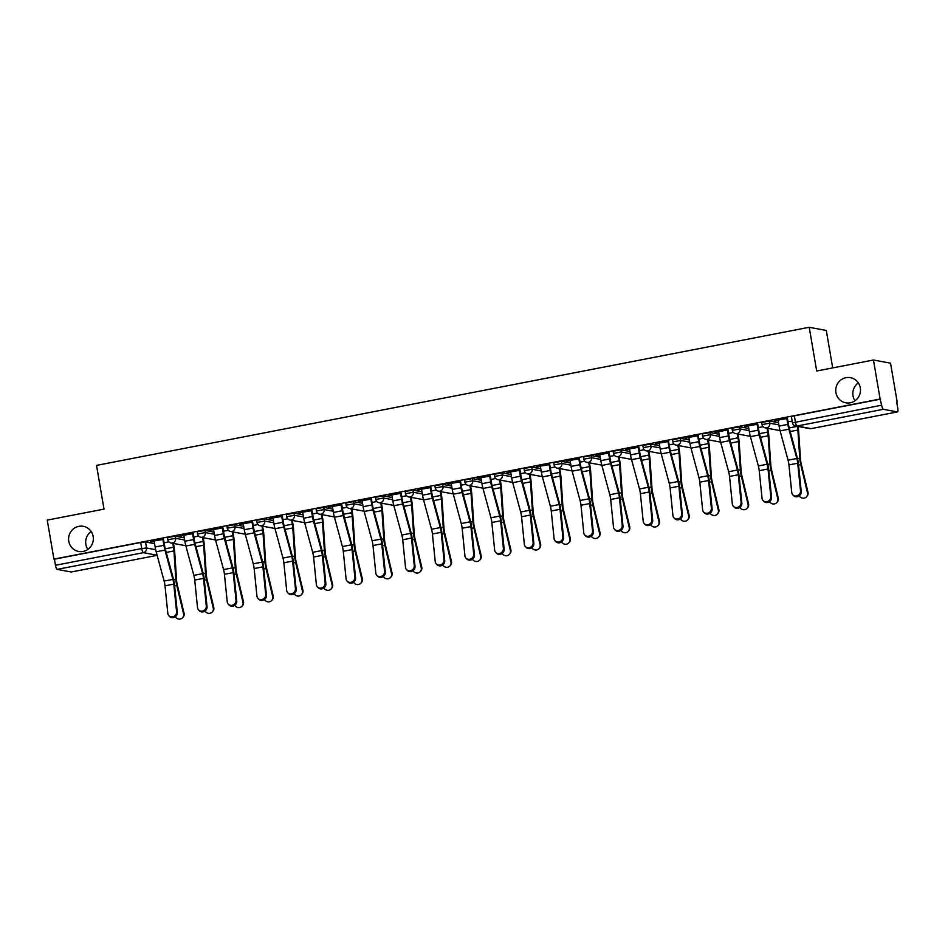 <?xml version="1.0" encoding="UTF-8"?>
<svg xmlns="http://www.w3.org/2000/svg" width="945" height="945" viewBox="0 0 945 945"><rect width="100%" height="100%" fill="white"/><g stroke="black" fill="none" stroke-linecap="round" stroke-linejoin="round"><path stroke-width="1.42" d="M87.85 549.399A12.781 12.368 100.5 0 1 91.157 531.527M93.153 536.524A12.781 12.368 100.5 0 1 78.636 551.455A12.781 12.368 100.5 0 1 68.772 541.249A12.781 12.368 100.5 0 1 83.278 526.318A12.781 12.368 100.5 0 1 93.153 536.524M855.012 400.751A12.781 12.368 100.5 0 1 858.32 382.879M860.304 387.875A12.781 12.368 100.5 0 1 845.799 402.806A12.781 12.368 100.5 0 1 835.923 392.6A12.781 12.368 100.5 0 1 850.441 377.669A12.781 12.368 100.5 0 1 860.304 387.875M184.275 537.847L175.215 536.181L167.466 537.587L167.832 539.749L175.581 538.331L184.641 540.008M213.983 532.094L204.923 530.417L197.174 531.834L197.54 533.984L205.289 532.578L214.35 534.256M243.692 526.341L234.632 524.664L226.883 526.07L227.261 528.231L234.998 526.814L244.058 528.491M273.4 520.577L264.34 518.899L256.603 520.317L256.969 522.467L264.718 521.061L273.766 522.739M303.109 514.824L294.06 513.147L286.311 514.564L286.678 516.714L294.427 515.308L303.487 516.974M332.829 509.071L323.769 507.394L316.02 508.8L316.386 510.961L324.135 509.544L333.195 511.221M362.537 503.307L353.477 501.63L345.728 503.047L346.094 505.197L353.843 503.791L362.904 505.469M392.246 497.554L383.186 495.877L375.448 497.283L375.815 499.444L383.552 498.039L392.612 499.704M421.954 491.79L412.894 490.124L405.157 491.53L405.523 493.692L413.272 492.274L422.332 493.952M451.675 486.037L442.614 484.36L434.865 485.777L435.232 487.927L442.981 486.521L452.041 488.199M481.383 480.284L472.323 478.607L464.574 480.013L464.94 482.174L472.689 480.769L481.749 482.434M511.091 474.52L502.031 472.854L494.282 474.26L494.66 476.422L502.397 475.004L511.458 476.682M540.8 468.767L531.74 467.09L524.002 468.507L524.369 470.657L532.118 469.252L541.166 470.929M570.52 463.015L561.46 461.337L553.711 462.743L554.077 464.905L561.826 463.487L570.886 465.164M600.229 457.25L591.168 455.573L583.419 456.99L583.786 459.152L591.535 457.734L600.595 459.412M629.937 451.497L620.877 449.82L613.128 451.237L613.506 453.387L621.243 451.982L630.303 453.647M659.645 445.745L650.585 444.067L642.848 445.473L643.214 447.635L650.963 446.217L660.012 447.895M689.354 439.98L680.305 438.303L672.556 439.72L672.923 441.87L680.672 440.464L689.732 442.142M719.074 434.228L710.014 432.55L702.265 433.956L702.631 436.117L710.38 434.712L719.44 436.377M748.783 428.463L739.722 426.797L731.973 428.203L732.34 430.365L740.089 428.947L749.149 430.625M778.491 422.71L769.431 421.033L761.694 422.45L762.06 424.6L769.797 423.195L778.857 424.872M896.746 402.275L897.75 408.169A3.993 0.945 79 0 1 897.514 411.902A3.993 0.945 79 0 1 897.419 411.902L883.327 409.303L797.048 426.018L811.153 428.628L897.419 411.902M832.71 367.9L826.308 330.455L809.215 327.289L816.693 371.007L873.452 360.01L880.114 399.026L53.924 559.109L47.25 520.104L104.009 509.107L96.532 465.389L809.215 327.289M873.452 360.01L890.544 363.175L897.207 402.18M71.395 571.961A3.993 0.945 -101 0 1 71.312 571.997A3.993 0.945 -101 0 1 71.229 571.997L57.125 569.386A3.993 0.945 -101 0 1 55.46 565.287L54.42 559.204L140.699 542.489L145.495 541.934L154.555 543.611M792.56 422.828L881.65 405.192L880.114 399.026M881.65 405.192A3.993 0.945 79 0 0 883.327 409.303M787.445 418.47L774.309 420.738M757.736 424.222L744.589 426.49M728.028 429.987L714.881 432.243M698.308 435.739L685.172 438.007M668.599 441.504L655.464 443.76M638.891 447.257L625.744 449.525M609.182 453.009L596.035 455.277M579.462 458.774L566.327 461.03M549.754 464.527L536.618 466.795M520.045 470.279L506.91 472.547M490.337 476.044L477.19 478.3M460.628 481.796L447.481 484.064M430.908 487.549L417.773 489.817M401.2 493.314L388.064 495.57M371.491 499.066L358.344 501.334M341.783 504.831L328.636 507.087M312.063 510.583L298.927 512.851M282.354 516.336L269.219 518.604M252.646 522.101L239.498 524.357M222.937 527.853L209.79 530.121M193.217 533.606L180.082 535.874M163.509 539.371L150.373 541.627M774.357 421.009L778.078 420.289M792.146 421.057L788.024 421.848M880.61 399.121L794.343 415.835L791.402 416.686L792.442 422.769A3.993 3.993 0 0 0 795.643 426.018L809.747 428.628A3.993 3.993 0 0 0 811.235 428.628A3.993 0.945 79 0 0 811.318 428.593M763.099 426.679L758.315 427.612M744.636 426.762L748.369 426.041M733.379 432.432L728.607 433.365M714.928 432.526L718.661 431.806M703.671 438.196L698.887 439.118M685.22 438.279L688.94 437.559M673.962 443.949L669.178 444.882M655.511 444.032L659.232 443.311M644.254 449.714L639.47 450.635M625.791 449.796L629.524 449.076M614.545 455.466L609.761 456.388M596.082 455.549L599.815 454.828M584.825 461.219L580.041 462.152M566.374 461.302L570.095 460.581M555.117 466.984L550.333 467.905M536.665 467.066L540.386 466.346M525.408 472.736L520.624 473.658M506.945 472.819L510.678 472.098M495.7 478.489L490.916 479.422M477.237 478.583L480.97 477.851M465.979 484.253L461.195 485.175M447.528 484.336L451.249 483.616M436.271 490.006L431.487 490.939M417.82 490.089L421.541 489.368M406.563 495.759L401.779 496.692M388.111 495.853L391.832 495.133M376.854 501.523L372.07 502.445M358.391 501.606L362.124 500.885M347.134 507.276L342.362 508.209M328.683 507.359L332.416 506.638M317.425 513.04L312.641 513.962M298.974 513.123L302.695 512.403M287.717 518.793L282.933 519.715M269.266 518.876L272.987 518.155M258.009 524.546L253.225 525.479M239.546 524.629L243.278 523.908M228.3 530.31L223.516 531.232M209.837 530.393L213.57 529.672M198.58 536.063L193.796 536.984M180.129 536.146L183.85 535.425M168.871 541.816L164.087 542.749M150.42 541.91L154.141 541.178M778.03 420.017L779.07 426.112A12.58 2.989 79 0 0 780.121 430.885L788.071 460.203A7.395 1.748 -101 0 1 788.945 464.928L791.756 492.499A4.595 4.17 -42.9 0 0 797.852 495.499A4.595 4.17 -42.9 0 0 800.521 490.798L801.254 491.601A4.595 4.17 137.1 0 1 793.516 495.582L792.772 494.778M787.398 418.198L788.484 424.529A9.982 2.374 79 0 0 789.311 428.321L797.261 457.64A9.982 2.374 -101 0 1 798.454 464.03L801.254 491.601M786.795 418.316L787.835 424.411A12.58 2.989 79 0 0 788.886 429.184L796.836 458.502A7.395 1.748 -101 0 1 797.71 463.239L800.521 490.798M807.999 492.333A4.595 4.394 41.9 0 1 807.03 496.243L806.522 496.81A4.595 4.394 -138.1 0 0 807.491 492.9L807.999 492.333L801.254 464.03A7.395 1.748 79 0 1 800.521 459.329L798.631 431.133A12.58 2.989 -101 0 0 798.076 426.467M799.246 495.889A4.595 4.394 -138.1 0 0 806.522 496.81M797.426 426.349A9.982 2.374 -101 0 1 797.875 430.046L799.753 458.242A9.982 2.374 79 0 0 800.746 464.597L807.491 492.9M748.322 425.77L749.361 431.865A12.58 2.989 79 0 0 750.413 436.637L758.362 465.956A7.395 1.748 -101 0 1 759.237 470.693L762.048 498.263A4.595 4.17 -42.9 0 0 768.143 501.252A4.595 4.17 -42.9 0 0 770.801 496.562L771.545 497.353A4.595 4.17 137.1 0 1 763.808 501.334L763.064 500.531M757.689 423.951L758.776 430.282A9.982 2.374 79 0 0 759.603 434.074L767.553 463.393A9.982 2.374 -101 0 1 768.746 469.783L771.545 497.353M757.087 424.069L758.126 430.164A12.58 2.989 79 0 0 759.178 434.948L767.116 464.255A7.395 1.748 -101 0 1 768.001 468.992L770.801 496.562M718.613 431.522L719.653 437.618A12.58 2.989 79 0 0 720.704 442.402L728.642 471.72A7.395 1.748 -101 0 1 729.528 476.445L732.328 504.016A4.595 4.17 -42.9 0 0 738.435 507.004A4.595 4.17 -42.9 0 0 741.093 502.315L741.837 503.118A4.595 4.17 137.1 0 1 734.088 507.087L733.355 506.296M727.981 429.715L729.056 436.047A9.982 2.374 79 0 0 729.894 439.838L737.844 469.145A9.982 2.374 -101 0 1 739.025 475.548L741.837 503.118M727.366 429.833L728.406 435.928A12.58 2.989 79 0 0 729.457 440.701L737.407 470.019A7.395 1.748 -101 0 1 738.293 474.744L741.093 502.315M688.893 437.287L689.944 443.382A12.58 2.989 79 0 0 690.984 448.154L698.934 477.473A7.395 1.748 -101 0 1 699.82 482.198L702.619 509.768A4.595 4.17 -42.9 0 0 708.715 512.769A4.595 4.17 -42.9 0 0 711.384 508.079L712.128 508.871A4.595 4.17 137.1 0 1 704.379 512.851L703.635 512.048M698.26 435.468L699.347 441.799A9.982 2.374 79 0 0 700.186 445.591L708.124 474.91A9.982 2.374 -101 0 1 709.317 481.3L712.128 508.871M697.658 435.586L698.698 441.681A12.58 2.989 79 0 0 699.749 446.453L707.699 475.772A7.395 1.748 -101 0 1 708.573 480.509L711.384 508.079M778.278 498.086A4.595 4.394 41.9 0 1 777.322 502.008L776.814 502.575A4.595 4.394 -138.1 0 0 777.77 498.653L778.278 498.086L771.545 469.795A7.395 1.748 79 0 1 770.813 465.082L768.923 436.897A12.58 2.989 -101 0 0 768.356 432.208L767.694 428.309M769.537 501.641A4.595 4.394 -138.1 0 0 776.814 502.575M767.045 428.191L767.706 432.089A9.982 2.374 -101 0 1 768.155 435.81L770.045 463.995A9.982 2.374 79 0 0 771.037 470.362L777.77 498.653M748.57 503.839A4.595 4.394 41.9 0 1 747.613 507.76L747.105 508.327A4.595 4.394 -138.1 0 0 748.062 504.406L748.57 503.839L741.825 475.548A7.395 1.748 79 0 1 741.093 470.846L739.214 442.65A12.58 2.989 -101 0 0 738.647 437.96L737.974 434.062M739.829 507.406A4.595 4.394 -138.1 0 0 747.105 508.327M737.336 433.944L737.998 437.842A9.982 2.374 -101 0 1 738.447 441.563L740.337 469.759A9.982 2.374 79 0 0 741.317 476.115L748.062 504.406M718.861 509.603A4.595 4.394 41.9 0 1 717.893 513.513L717.385 514.08A4.595 4.394 -138.1 0 0 718.354 510.17L718.861 509.603L712.117 481.3A7.395 1.748 79 0 1 711.384 476.599L709.506 448.402A12.58 2.989 -101 0 0 708.939 443.713L708.266 439.815M710.12 513.159A4.595 4.394 -138.1 0 0 717.385 514.08M707.616 439.697L708.289 443.595A9.982 2.374 -101 0 1 708.738 447.316L710.616 475.512A9.982 2.374 79 0 0 711.609 481.867L718.354 510.17M659.185 443.04L660.224 449.135A12.58 2.989 79 0 0 661.276 453.919L669.225 483.226A7.395 1.748 -101 0 1 670.111 487.963L672.911 515.533A4.595 4.17 -42.9 0 0 679.006 518.521A4.595 4.17 -42.9 0 0 681.676 513.832L682.408 514.623A4.595 4.17 137.1 0 1 674.671 518.604L673.927 517.813M668.552 441.22L669.639 447.564A9.982 2.374 79 0 0 670.466 451.356L678.415 480.662A9.982 2.374 -101 0 1 679.609 487.065L682.408 514.623M667.95 441.339L668.989 447.434A12.58 2.989 79 0 0 670.04 452.218L677.99 481.537A7.395 1.748 -101 0 1 678.864 486.262L681.676 513.832M629.476 448.792L630.516 454.888A12.58 2.989 79 0 0 631.567 459.672L639.517 488.99A7.395 1.748 -101 0 1 640.391 493.715L643.202 521.286A4.595 4.17 -42.9 0 0 649.298 524.286A4.595 4.17 -42.9 0 0 651.955 519.585L652.7 520.388A4.595 4.17 137.1 0 1 644.962 524.357L644.218 523.565M638.844 446.985L639.93 453.316A9.982 2.374 79 0 0 640.757 457.108L648.707 486.427A9.982 2.374 -101 0 1 649.9 492.817L652.7 520.388M638.241 447.103L639.281 453.198A12.58 2.989 79 0 0 640.332 457.971L648.27 487.289A7.395 1.748 -101 0 1 649.156 492.026L651.955 519.585M689.153 515.356A4.595 4.394 41.9 0 1 688.184 519.278L687.676 519.844A4.595 4.394 -138.1 0 0 688.645 515.923L689.153 515.356L682.408 487.065A7.395 1.748 79 0 1 681.676 482.352L679.798 454.167A12.58 2.989 -101 0 0 679.219 449.477L678.557 445.579M680.4 518.911A4.595 4.394 -138.1 0 0 687.676 519.844M677.908 445.461L678.569 449.359A9.982 2.374 -101 0 1 679.03 453.08L680.908 481.265A9.982 2.374 79 0 0 681.9 487.632L688.645 515.923M659.445 521.108A4.595 4.394 41.9 0 1 658.476 525.03L657.968 525.597A4.595 4.394 -138.1 0 0 658.937 521.675L659.445 521.108L652.7 492.817A7.395 1.748 79 0 1 651.967 488.116L650.077 459.92A12.58 2.989 -101 0 0 649.51 455.23L648.849 451.332M650.692 524.676A4.595 4.394 -138.1 0 0 657.968 525.597M648.199 451.214L648.861 455.112A9.982 2.374 -101 0 1 649.309 458.833L651.199 487.029A9.982 2.374 79 0 0 652.192 493.384L658.937 521.675M599.768 454.557L600.807 460.652A12.58 2.989 79 0 0 601.859 465.424L609.808 494.743A7.395 1.748 -101 0 1 610.683 499.48L613.494 527.038A4.595 4.17 -42.9 0 0 619.589 530.039A4.595 4.17 -42.9 0 0 622.247 525.349L622.991 526.141A4.595 4.17 137.1 0 1 615.242 530.121L614.51 529.318M609.135 452.738L610.21 459.069A9.982 2.374 79 0 0 611.049 462.861L618.999 492.18A9.982 2.374 -101 0 1 620.18 498.57L622.991 526.141M608.521 452.856L609.572 458.951A12.58 2.989 79 0 0 610.612 463.735L618.562 493.042A7.395 1.748 -101 0 1 619.447 497.779L622.247 525.349M570.048 460.309L571.099 466.405A12.58 2.989 79 0 0 572.138 471.189L580.088 500.496A7.395 1.748 -101 0 1 580.974 505.232L583.774 532.803A4.595 4.17 -42.9 0 0 589.869 535.791A4.595 4.17 -42.9 0 0 592.539 531.102L593.283 531.893A4.595 4.17 137.1 0 1 585.534 535.874L584.79 535.083M579.427 458.49L580.502 464.834A9.982 2.374 79 0 0 581.34 468.625L589.278 497.932A9.982 2.374 -101 0 1 590.471 504.335L593.283 531.893M578.812 458.608L579.852 464.704A12.58 2.989 79 0 0 580.903 469.488L588.853 498.806A7.395 1.748 -101 0 1 589.727 503.531L592.539 531.102M540.339 466.074L541.379 472.169A12.58 2.989 79 0 0 542.43 476.941L550.38 506.26A7.395 1.748 -101 0 1 551.266 510.985L554.065 538.555A4.595 4.17 -42.9 0 0 560.161 541.556A4.595 4.17 -42.9 0 0 562.83 536.855L563.563 537.658A4.595 4.17 137.1 0 1 555.825 541.627L555.081 540.835M549.707 464.255L550.793 470.586A9.982 2.374 79 0 0 551.62 474.378L559.57 503.697A9.982 2.374 -101 0 1 560.763 510.087L563.563 537.658M549.104 464.373L550.144 470.468A12.58 2.989 79 0 0 551.195 475.24L559.145 504.559A7.395 1.748 -101 0 1 560.019 509.296L562.83 536.855M510.631 471.827L511.67 477.922A12.58 2.989 79 0 0 512.722 482.694L520.671 512.013A7.395 1.748 -101 0 1 521.545 516.75L524.357 544.308A4.595 4.17 -42.9 0 0 530.452 547.309A4.595 4.17 -42.9 0 0 533.122 542.619L533.854 543.41A4.595 4.17 137.1 0 1 526.117 547.391L525.373 546.588M519.998 470.008L521.085 476.339A9.982 2.374 79 0 0 521.912 480.131L529.861 509.449A9.982 2.374 -101 0 1 531.055 515.84L533.854 543.41M519.396 470.126L520.435 476.221A12.58 2.989 79 0 0 521.486 481.005L529.436 510.312A7.395 1.748 -101 0 1 530.31 515.049L533.122 542.619M480.922 477.579L481.962 483.675A12.58 2.989 79 0 0 483.013 488.459L490.963 517.765A7.395 1.748 -101 0 1 491.837 522.502L494.648 550.073A4.595 4.17 -42.9 0 0 500.744 553.061A4.595 4.17 -42.9 0 0 503.401 548.372L504.146 549.163A4.595 4.17 137.1 0 1 496.397 553.144L495.664 552.352M490.29 475.772L491.365 482.104A9.982 2.374 79 0 0 492.203 485.895L500.153 515.202A9.982 2.374 -101 0 1 501.334 521.605L504.146 549.163M489.675 475.89L490.727 481.985A12.58 2.989 79 0 0 491.766 486.758L499.716 516.076A7.395 1.748 -101 0 1 500.602 520.801L503.401 548.372M451.214 483.344L452.253 489.439A12.58 2.989 79 0 0 453.305 494.211L461.243 523.53A7.395 1.748 -101 0 1 462.129 528.255L464.928 555.825A4.595 4.17 -42.9 0 0 471.023 558.826A4.595 4.17 -42.9 0 0 473.693 554.124L474.437 554.928A4.595 4.17 137.1 0 1 466.688 558.897L465.956 558.105M460.581 481.525L461.656 487.856A9.982 2.374 79 0 0 462.495 491.648L470.445 520.967A9.982 2.374 -101 0 1 471.626 527.357L474.437 554.928M459.967 481.643L461.006 487.738A12.58 2.989 79 0 0 462.058 492.51L470.008 521.829A7.395 1.748 -101 0 1 470.893 526.566L473.693 554.124M421.494 489.097L422.545 495.192A12.58 2.989 79 0 0 423.584 499.964L431.534 529.283A7.395 1.748 -101 0 1 432.42 534.019L435.22 561.578A4.595 4.17 -42.9 0 0 441.315 564.578A4.595 4.17 -42.9 0 0 443.985 559.889L444.729 560.68A4.595 4.17 137.1 0 1 436.98 564.661L436.236 563.858M430.861 487.277L431.948 493.609A9.982 2.374 79 0 0 432.775 497.401L440.724 526.719A9.982 2.374 -101 0 1 441.917 533.11L444.729 560.68M430.258 487.396L431.298 493.491A12.58 2.989 79 0 0 432.349 498.275L440.299 527.582A7.395 1.748 -101 0 1 441.173 532.318L443.985 559.889M391.785 494.849L392.825 500.944A12.58 2.989 79 0 0 393.876 505.729L401.826 535.047A7.395 1.748 -101 0 1 402.7 539.772L405.511 567.343A4.595 4.17 -42.9 0 0 411.607 570.331A4.595 4.17 -42.9 0 0 414.276 565.642L415.009 566.445A4.595 4.17 137.1 0 1 407.271 570.414L406.527 569.622M401.152 493.042L402.239 499.373A9.982 2.374 79 0 0 403.066 503.165L411.016 532.472A9.982 2.374 -101 0 1 412.209 538.874L415.009 566.445M400.55 493.16L401.59 499.255A12.58 2.989 79 0 0 402.641 504.028L410.591 533.346A7.395 1.748 -101 0 1 411.465 538.071L414.276 565.642M629.724 526.873A4.595 4.394 41.9 0 1 628.768 530.783L628.26 531.35A4.595 4.394 -138.1 0 0 629.216 527.44L629.724 526.873L622.979 498.57A7.395 1.748 79 0 1 622.247 493.869L620.369 465.672A12.58 2.989 -101 0 0 619.802 460.983L619.129 457.096M620.983 530.428A4.595 4.394 -138.1 0 0 628.26 531.35M618.491 456.967L619.152 460.865A9.982 2.374 -101 0 1 619.601 464.586L621.491 492.782A9.982 2.374 79 0 0 622.471 499.137L629.216 527.44M600.016 532.626A4.595 4.394 41.9 0 1 599.059 536.547L598.551 537.114A4.595 4.394 -138.1 0 0 599.508 533.193L600.016 532.626L593.271 504.335A7.395 1.748 79 0 1 592.539 499.633L590.66 471.437A12.58 2.989 -101 0 0 590.093 466.747L589.42 462.849M591.275 536.181A4.595 4.394 -138.1 0 0 598.551 537.114M588.77 462.731L589.444 466.629A9.982 2.374 -101 0 1 589.893 470.35L591.771 498.547A9.982 2.374 79 0 0 592.763 504.902L599.508 533.193M570.308 538.39A4.595 4.394 41.9 0 1 569.339 542.3L568.831 542.867A4.595 4.394 -138.1 0 0 569.8 538.945L570.308 538.39L563.563 510.087A7.395 1.748 79 0 1 562.83 505.386L560.952 477.19A12.58 2.989 -101 0 0 560.373 472.5L559.712 468.602M561.566 541.946A4.595 4.394 -138.1 0 0 568.831 542.867M559.062 468.484L559.735 472.382A9.982 2.374 -101 0 1 560.184 476.103L562.062 504.299A9.982 2.374 79 0 0 563.055 510.654L569.8 538.945M540.599 544.143A4.595 4.394 41.9 0 1 539.63 548.065L539.122 548.62A4.595 4.394 -138.1 0 0 540.091 544.71L540.599 544.143L533.854 515.852A7.395 1.748 79 0 1 533.122 511.139L531.232 482.954A12.58 2.989 -101 0 0 530.665 478.264L530.003 474.366M531.846 547.698A4.595 4.394 -138.1 0 0 539.122 548.62M529.354 474.248L530.015 478.135A9.982 2.374 -101 0 1 530.476 481.856L532.354 510.052A9.982 2.374 79 0 0 533.346 516.407L540.091 544.71M510.879 549.895A4.595 4.394 41.9 0 1 509.922 553.817L509.414 554.384A4.595 4.394 -138.1 0 0 510.371 550.462L510.879 549.895L504.134 521.605A7.395 1.748 79 0 1 503.401 516.903L501.523 488.707A12.58 2.989 -101 0 0 500.956 484.017L500.295 480.119M502.138 553.451A4.595 4.394 -138.1 0 0 509.414 554.384M499.645 480.001L500.307 483.899A9.982 2.374 -101 0 1 500.755 487.62L502.645 515.816A9.982 2.374 79 0 0 503.638 522.172L510.371 550.462M481.17 555.66A4.595 4.394 41.9 0 1 480.214 559.57L479.706 560.137A4.595 4.394 -138.1 0 0 480.662 556.227L481.17 555.66L474.425 527.357A7.395 1.748 79 0 1 473.693 522.656L471.815 494.459A12.58 2.989 -101 0 0 471.248 489.77L470.575 485.872M472.429 559.216A4.595 4.394 -138.1 0 0 479.706 560.137M469.925 485.754L470.598 489.652A9.982 2.374 -101 0 1 471.047 493.373L472.925 521.569A9.982 2.374 79 0 0 473.917 527.924L480.662 556.227M451.462 561.413A4.595 4.394 41.9 0 1 450.493 565.334L449.985 565.901A4.595 4.394 -138.1 0 0 450.954 561.98L451.462 561.413L444.717 533.122A7.395 1.748 79 0 1 443.985 528.409L442.106 500.224A12.58 2.989 -101 0 0 441.528 495.534L440.866 491.636M442.721 564.968A4.595 4.394 -138.1 0 0 449.985 565.901M440.216 491.518L440.89 495.416A9.982 2.374 -101 0 1 441.339 499.137L443.217 527.322A9.982 2.374 79 0 0 444.209 533.689L450.954 561.98M421.753 567.165A4.595 4.394 41.9 0 1 420.785 571.087L420.277 571.654A4.595 4.394 -138.1 0 0 421.246 567.732L421.753 567.165L415.009 538.874A7.395 1.748 79 0 1 414.276 534.173L412.386 505.977A12.58 2.989 -101 0 0 411.819 501.287L411.158 497.389M413 570.733A4.595 4.394 -138.1 0 0 420.277 571.654M410.508 497.271L411.169 501.169A9.982 2.374 -101 0 1 411.63 504.89L413.508 533.086A9.982 2.374 79 0 0 414.501 539.441L421.246 567.732M362.077 500.614L363.116 506.709A12.58 2.989 79 0 0 364.168 511.481L372.117 540.8A7.395 1.748 -101 0 1 372.991 545.525L375.803 573.095A4.595 4.17 -42.9 0 0 381.898 576.096A4.595 4.17 -42.9 0 0 384.556 571.406L385.3 572.197A4.595 4.17 137.1 0 1 377.563 576.178L376.819 575.375M371.444 498.795L372.531 505.126A9.982 2.374 79 0 0 373.358 508.918L381.308 538.237A9.982 2.374 -101 0 1 382.501 544.627L385.3 572.197M370.842 498.913L371.881 505.008A12.58 2.989 79 0 0 372.932 509.78L380.87 539.099A7.395 1.748 -101 0 1 381.756 543.836L384.556 571.406M332.368 506.366L333.408 512.462A12.58 2.989 79 0 0 334.459 517.246L342.397 546.553A7.395 1.748 -101 0 1 343.283 551.289L346.083 578.86A4.595 4.17 -42.9 0 0 352.19 581.848A4.595 4.17 -42.9 0 0 354.847 577.159L355.592 577.95A4.595 4.17 137.1 0 1 347.843 581.931L347.11 581.14M341.736 504.547L342.811 510.891A9.982 2.374 79 0 0 343.649 514.682L351.599 543.989A9.982 2.374 -101 0 1 352.78 550.392L355.592 577.95M341.121 504.665L342.161 510.761A12.58 2.989 79 0 0 343.212 515.545L351.162 544.863A7.395 1.748 -101 0 1 352.048 549.588L354.847 577.159M302.648 512.119L303.699 518.214A12.58 2.989 79 0 0 304.739 522.998L312.689 552.317A7.395 1.748 -101 0 1 313.575 557.042L316.374 584.612A4.595 4.17 -42.9 0 0 322.469 587.613A4.595 4.17 -42.9 0 0 325.139 582.911L325.883 583.715A4.595 4.17 137.1 0 1 318.134 587.684L317.39 586.892M312.015 510.312L313.102 516.643A9.982 2.374 79 0 0 313.941 520.435L321.879 549.754A9.982 2.374 -101 0 1 323.072 556.144L325.883 583.715M311.413 510.43L312.452 516.525A12.58 2.989 79 0 0 313.504 521.297L321.454 550.616A7.395 1.748 -101 0 1 322.328 555.341L325.139 582.911M272.94 517.884L273.979 523.979A12.58 2.989 79 0 0 275.03 528.751L282.98 558.07A7.395 1.748 -101 0 1 283.866 562.807L286.666 590.365A4.595 4.17 -42.9 0 0 292.761 593.365A4.595 4.17 -42.9 0 0 295.431 588.676L296.163 589.467A4.595 4.17 137.1 0 1 288.426 593.448L287.682 592.645M282.307 516.064L283.394 522.396A9.982 2.374 79 0 0 284.221 526.188L292.17 555.506A9.982 2.374 -101 0 1 293.363 561.897L296.163 589.467M281.704 516.183L282.744 522.278A12.58 2.989 79 0 0 283.795 527.062L291.745 556.369A7.395 1.748 -101 0 1 292.619 561.106L295.431 588.676M243.231 523.636L244.271 529.732A12.58 2.989 79 0 0 245.322 534.516L253.272 563.822A7.395 1.748 -101 0 1 254.146 568.559L256.957 596.13A4.595 4.17 -42.9 0 0 263.053 599.118A4.595 4.17 -42.9 0 0 265.71 594.429L266.455 595.22A4.595 4.17 137.1 0 1 258.717 599.201L257.973 598.409M252.598 521.817L253.685 528.16A9.982 2.374 79 0 0 254.512 531.952L262.462 561.259A9.982 2.374 -101 0 1 263.655 567.661L266.455 595.22M251.996 521.935L253.036 528.031A12.58 2.989 79 0 0 254.087 532.815L262.025 562.133A7.395 1.748 -101 0 1 262.911 566.858L265.71 594.429M213.523 529.389L214.562 535.496A12.58 2.989 79 0 0 215.614 540.268L223.563 569.587A7.395 1.748 -101 0 1 224.437 574.312L227.249 601.882A4.595 4.17 -42.9 0 0 233.344 604.883A4.595 4.17 -42.9 0 0 236.002 600.181L236.746 600.985A4.595 4.17 137.1 0 1 228.997 604.954L228.265 604.162M222.89 527.582L223.965 533.913A9.982 2.374 79 0 0 224.804 537.705L232.753 567.024A9.982 2.374 -101 0 1 233.935 573.414L236.746 600.985M222.276 527.7L223.327 533.795A12.58 2.989 79 0 0 224.367 538.567L232.316 567.886A7.395 1.748 -101 0 1 233.202 572.623L236.002 600.181M392.033 572.93A4.595 4.394 41.9 0 1 391.076 576.84L390.568 577.407A4.595 4.394 -138.1 0 0 391.525 573.497L392.033 572.93L385.3 544.627A7.395 1.748 79 0 1 384.568 539.926L382.678 511.729A12.58 2.989 -101 0 0 382.111 507.04L381.449 503.142M383.292 576.485A4.595 4.394 -138.1 0 0 390.568 577.407M380.8 503.023L381.461 506.922A9.982 2.374 -101 0 1 381.91 510.643L383.8 538.839A9.982 2.374 79 0 0 384.792 545.194L391.525 573.497M362.325 578.683A4.595 4.394 41.9 0 1 361.368 582.604L360.86 583.171A4.595 4.394 -138.1 0 0 361.817 579.25L362.325 578.683L355.58 550.392A7.395 1.748 79 0 1 354.847 545.678L352.969 517.494A12.58 2.989 -101 0 0 352.402 512.804L351.729 508.906M353.584 582.238A4.595 4.394 -138.1 0 0 360.86 583.171M351.091 508.788L351.753 512.686A9.982 2.374 -101 0 1 352.202 516.407L354.091 544.592A9.982 2.374 79 0 0 355.072 550.959L361.817 579.25M332.616 584.435A4.595 4.394 41.9 0 1 331.648 588.357L331.14 588.924A4.595 4.394 -138.1 0 0 332.108 585.002L332.616 584.435L325.871 556.144A7.395 1.748 79 0 1 325.139 551.443L323.261 523.246A12.58 2.989 -101 0 0 322.694 518.557L322.021 514.659M323.875 588.003A4.595 4.394 -138.1 0 0 331.14 588.924M321.371 514.541L322.044 518.439A9.982 2.374 -101 0 1 322.493 522.16L324.371 550.356A9.982 2.374 79 0 0 325.363 556.711L332.108 585.002M302.908 590.2A4.595 4.394 41.9 0 1 301.939 594.11L301.431 594.677A4.595 4.394 -138.1 0 0 302.4 590.767L302.908 590.2L296.163 561.897A7.395 1.748 79 0 1 295.431 557.196L293.552 528.999A12.58 2.989 -101 0 0 292.974 524.31L292.312 520.423M294.155 593.755A4.595 4.394 -138.1 0 0 301.431 594.677M291.662 520.293L292.324 524.191A9.982 2.374 -101 0 1 292.785 527.912L294.663 556.109A9.982 2.374 79 0 0 295.655 562.464L302.4 590.767M273.188 595.952A4.595 4.394 41.9 0 1 272.231 599.874L271.723 600.441A4.595 4.394 -138.1 0 0 272.692 596.519L273.188 595.952L266.455 567.661A7.395 1.748 79 0 1 265.722 562.96L263.832 534.764A12.58 2.989 -101 0 0 263.265 530.074L262.604 526.176M264.446 599.508A4.595 4.394 -138.1 0 0 271.723 600.441M261.954 526.058L262.615 529.956A9.982 2.374 -101 0 1 263.064 533.677L264.954 561.862A9.982 2.374 79 0 0 265.947 568.228L272.692 596.519M243.479 601.717A4.595 4.394 41.9 0 1 242.522 605.627L242.014 606.194A4.595 4.394 -138.1 0 0 242.971 602.272L243.479 601.717L236.734 573.414A7.395 1.748 79 0 1 236.002 568.713L234.124 540.516A12.58 2.989 -101 0 0 233.557 535.827L232.883 531.929M234.738 605.272A4.595 4.394 -138.1 0 0 242.014 606.194M232.246 531.811L232.907 535.709A9.982 2.374 -101 0 1 233.356 539.43L235.246 567.626A9.982 2.374 79 0 0 236.226 573.981L242.971 602.272M183.802 535.154L184.854 541.249A12.58 2.989 79 0 0 185.893 546.021L193.843 575.34A7.395 1.748 -101 0 1 194.729 580.076L197.529 607.635A4.595 4.17 -42.9 0 0 203.624 610.635A4.595 4.17 -42.9 0 0 206.293 605.946L207.038 606.737A4.595 4.17 137.1 0 1 199.289 610.718L198.544 609.915M193.182 533.334L194.257 539.666A9.982 2.374 79 0 0 195.095 543.458L203.033 572.776A9.982 2.374 -101 0 1 204.226 579.167L207.038 606.737M192.567 533.452L193.607 539.548A12.58 2.989 79 0 0 194.658 544.332L202.608 573.639A7.395 1.748 -101 0 1 203.482 578.375L206.293 605.946M213.771 607.47A4.595 4.394 41.9 0 1 212.814 611.391L212.306 611.947A4.595 4.394 -138.1 0 0 213.263 608.037L213.771 607.47L207.026 579.179A7.395 1.748 79 0 1 206.293 574.465L204.415 546.281A12.58 2.989 -101 0 0 203.848 541.591L203.175 537.693M205.03 611.025A4.595 4.394 -138.1 0 0 212.306 611.947M202.525 537.575L203.199 541.461A9.982 2.374 -101 0 1 203.647 545.182L205.526 573.379A9.982 2.374 79 0 0 206.518 579.734L213.263 608.037M154.094 540.906L155.134 547.001A12.58 2.989 79 0 0 156.185 551.785L164.135 581.092A7.395 1.748 -101 0 1 165.021 585.829L167.82 613.399A4.595 4.17 -42.9 0 0 173.915 616.388A4.595 4.17 -42.9 0 0 176.585 611.698L177.317 612.49A4.595 4.17 137.1 0 1 169.58 616.471L168.836 615.679M163.461 539.099L164.548 545.43A9.982 2.374 79 0 0 165.375 549.222L173.325 578.529A9.982 2.374 -101 0 1 174.518 584.931L177.317 612.49M162.859 539.217L163.898 545.312A12.58 2.989 79 0 0 164.95 550.084L172.9 579.403A7.395 1.748 -101 0 1 173.774 584.128L176.585 611.698M184.062 613.222A4.595 4.394 41.9 0 1 183.094 617.144L182.586 617.711A4.595 4.394 -138.1 0 0 183.554 613.789L184.062 613.222L177.317 584.931A7.395 1.748 79 0 1 176.585 580.23L174.707 552.034A12.58 2.989 -101 0 0 174.128 547.344L173.467 543.446M175.321 616.778A4.595 4.394 -138.1 0 0 182.586 617.711M172.817 543.328L173.49 547.226A9.982 2.374 -101 0 1 173.939 550.947L175.817 579.143A9.982 2.374 79 0 0 176.809 585.498L183.554 613.789M175.215 536.181L175.581 538.331A3.993 3.863 100.5 0 1 172.439 542.997A3.993 3.863 -79.5 0 1 171.045 542.997L185.149 545.608A3.993 3.863 -79.5 0 0 185.799 545.667A3.993 3.993 0 0 1 185.149 545.608M204.923 530.417L205.289 532.578A3.993 3.863 100.5 0 1 202.147 537.232A3.993 3.863 -79.5 0 1 200.753 537.244L214.858 539.843A3.993 3.863 -79.5 0 0 215.519 539.914A3.993 3.993 0 0 1 214.858 539.843M234.632 524.664L234.998 526.814A3.993 3.863 100.5 0 1 231.868 531.48A3.993 3.863 -79.5 0 1 230.462 531.48L244.566 534.09A3.993 3.863 -79.5 0 0 245.227 534.149A3.993 3.993 0 0 1 244.566 534.09M264.34 518.899L264.718 521.061A3.993 3.863 100.5 0 1 261.576 525.715A3.993 3.863 -79.5 0 1 260.182 525.727L274.274 528.338A3.993 3.863 -79.5 0 0 274.936 528.397A3.993 3.993 0 0 1 274.274 528.338M294.06 513.147L294.427 515.308A3.993 3.863 100.5 0 1 291.284 519.963A3.993 3.863 -79.5 0 1 289.891 519.974L303.995 522.573A3.993 3.863 -79.5 0 0 304.644 522.644A3.993 3.993 0 0 1 303.995 522.573M323.769 507.394L324.135 509.544A3.993 3.863 100.5 0 1 320.993 514.21A3.993 3.863 -79.5 0 1 319.599 514.21L333.703 516.82A3.993 3.863 -79.5 0 0 334.365 516.88M353.477 501.63L353.843 503.791A3.993 3.863 100.5 0 1 350.701 508.445A3.993 3.863 -79.5 0 1 349.307 508.457L363.412 511.068A3.993 3.863 -79.5 0 0 364.073 511.127A3.993 3.993 0 0 1 363.412 511.068M383.186 495.877L383.552 498.039A3.993 3.863 100.5 0 1 380.422 502.693A3.993 3.863 -79.5 0 1 379.028 502.705L393.12 505.303A3.993 3.863 -79.5 0 0 393.781 505.374A3.993 3.993 0 0 1 393.12 505.303M412.894 490.124L413.272 492.274A3.993 3.863 100.5 0 1 410.13 496.94A3.993 3.863 -79.5 0 1 408.736 496.94L422.84 499.551A3.993 3.863 -79.5 0 0 423.49 499.61A3.993 3.993 0 0 1 422.84 499.551M442.614 484.36L442.981 486.521A3.993 3.863 100.5 0 1 439.838 491.176A3.993 3.863 -79.5 0 1 438.445 491.187L452.549 493.798A3.993 3.863 -79.5 0 0 453.198 493.857A3.993 3.993 0 0 1 452.549 493.798M472.323 478.607L472.689 480.769A3.993 3.863 100.5 0 1 469.547 485.423A3.993 3.863 -79.5 0 1 468.153 485.423L482.257 488.033A3.993 3.863 -79.5 0 0 482.919 488.092A3.993 3.993 0 0 1 482.257 488.033M502.031 472.854L502.397 475.004A3.993 3.863 100.5 0 1 499.267 479.67A3.993 3.863 -79.5 0 1 497.861 479.67L511.966 482.281A3.993 3.863 -79.5 0 0 512.627 482.34A3.993 3.993 0 0 1 511.966 482.281M531.74 467.09L532.118 469.252A3.993 3.863 100.5 0 1 528.976 473.906A3.993 3.863 -79.5 0 1 527.582 473.917L541.674 476.516A3.993 3.863 -79.5 0 0 542.335 476.587A3.993 3.993 0 0 1 541.674 476.516M561.46 461.337L561.826 463.487A3.993 3.863 100.5 0 1 558.684 468.153A3.993 3.863 -79.5 0 1 557.29 468.153L571.394 470.764A3.993 3.863 -79.5 0 0 572.044 470.823A3.993 3.993 0 0 1 571.394 470.764M591.168 455.573L591.535 457.734A3.993 3.863 100.5 0 1 588.392 462.388A3.993 3.863 -79.5 0 1 586.999 462.4L601.103 465.011A3.993 3.863 -79.5 0 0 601.764 465.07A3.993 3.993 0 0 1 601.103 465.011M620.877 449.82L621.243 451.982A3.993 3.863 100.5 0 1 618.113 456.636A3.993 3.863 -79.5 0 1 616.707 456.648L630.811 459.246A3.993 3.863 -79.5 0 0 631.473 459.317A3.993 3.993 0 0 1 630.811 459.246M650.585 444.067L650.963 446.217A3.993 3.863 100.5 0 1 647.821 450.883A3.993 3.863 -79.5 0 1 646.427 450.883L660.52 453.494A3.993 3.863 -79.5 0 0 661.181 453.553A3.993 3.993 0 0 1 660.52 453.494M680.305 438.303L680.672 440.464A3.993 3.863 100.5 0 1 677.53 445.119A3.993 3.863 -79.5 0 1 676.136 445.13L690.24 447.741A3.993 3.863 -79.5 0 0 690.889 447.8A3.993 3.993 0 0 1 690.24 447.741M710.014 432.55L710.38 434.712A3.993 3.863 100.5 0 1 707.238 439.366A3.993 3.863 -79.5 0 1 705.844 439.378L719.948 441.976A3.993 3.863 -79.5 0 0 720.61 442.047A3.993 3.993 0 0 1 719.948 441.976M739.722 426.797L740.089 428.947A3.993 3.863 100.5 0 1 736.946 433.613A3.993 3.863 -79.5 0 1 735.553 433.613L749.657 436.224A3.993 3.863 -79.5 0 0 750.318 436.283A3.993 3.993 0 0 1 749.657 436.224M769.431 421.033L769.797 423.195A3.993 3.863 100.5 0 1 766.667 427.849A3.993 3.863 -79.5 0 1 765.273 427.861L779.365 430.471A3.993 3.863 -79.5 0 0 780.027 430.53A3.993 3.993 0 0 1 779.365 430.471M145.495 541.934L146.534 548.005L155.677 549.695M157.118 555.211L143.404 552.671L57.125 569.386M71.229 571.997L157.153 555.341L71.312 571.997M762.19 424.671L762.06 424.6A3.993 3.993 0 0 0 765.273 427.861M732.47 430.424L732.34 430.365A3.993 3.993 0 0 0 735.553 433.613M702.761 436.188L702.631 436.117A3.993 3.993 0 0 0 705.844 439.378M673.053 441.941L672.923 441.87A3.993 3.993 0 0 0 676.136 445.13M643.344 447.694L643.214 447.635A3.993 3.993 0 0 0 646.427 450.883M613.624 453.458L613.506 453.387A3.993 3.993 0 0 0 616.707 456.648M583.915 459.211L583.786 459.152A3.993 3.993 0 0 0 586.999 462.4M554.207 464.964L554.077 464.905A3.993 3.993 0 0 0 557.29 468.153M524.499 470.728L524.369 470.657A3.993 3.993 0 0 0 527.582 473.917M494.778 476.481L494.66 476.422A3.993 3.993 0 0 0 497.861 479.67M465.07 482.233L464.94 482.174A3.993 3.993 0 0 0 468.153 485.423M435.361 487.998L435.232 487.927A3.993 3.993 0 0 0 438.445 491.187M405.653 493.751L405.523 493.692A3.993 3.993 0 0 0 408.736 496.94M375.945 499.515L375.815 499.444A3.993 3.993 0 0 0 379.028 502.705M346.224 505.268L346.094 505.197A3.993 3.993 0 0 0 349.307 508.457M316.516 511.021L316.386 510.961A3.993 3.993 0 0 0 319.599 514.21M286.808 516.785L286.678 516.714A3.993 3.993 0 0 0 289.891 519.974M257.099 522.538L256.969 522.467A3.993 3.993 0 0 0 260.182 525.727M227.379 528.29L227.261 528.231A3.993 3.993 0 0 0 230.462 531.48M197.67 534.055L197.54 533.984A3.993 3.993 0 0 0 200.753 537.244M167.962 539.808L167.832 539.749A3.993 3.993 0 0 0 171.045 542.997M794.343 415.835L795.383 421.907A3.993 0.945 -101 0 0 797.048 426.018A3.993 3.863 100.5 0 1 795.643 426.018M140.699 542.489L141.738 548.561L146.534 548.005A3.993 3.863 -79.5 0 1 143.404 552.671A3.993 0.945 -101 0 1 141.738 548.561L55.46 565.287M897.514 411.902L811.235 428.628A3.993 0.945 79 0 1 811.153 428.628A3.993 3.863 100.5 0 1 809.747 428.628M787.835 424.411L779.07 426.112M796.836 458.502L788.071 460.203M788.886 429.184L780.121 430.885M797.71 463.239L788.945 464.928M789.205 427.92L797.356 426.337M798.549 465.023L800.746 464.597M797.533 458.668L799.753 458.242M790.185 431.534L797.875 430.046M758.126 430.164L749.361 431.865M767.116 464.255L758.362 465.956M759.178 434.948L750.413 436.637M768.001 468.992L759.237 470.693M728.406 435.928L719.653 437.618M737.407 470.019L728.642 471.72M729.457 440.701L720.704 442.402M738.293 474.744L729.528 476.445M698.698 441.681L689.944 443.382M707.699 475.772L698.934 477.473M699.749 446.453L690.984 448.154M708.573 480.509L699.82 482.198M759.496 433.672L767.706 432.089M768.84 470.775L771.037 470.362M767.812 464.432L770.045 463.995M760.477 437.299L768.155 435.81M729.788 439.437L737.998 437.842M739.132 476.54L741.317 476.115M738.104 470.185L740.337 469.759M730.768 443.051L738.447 441.563M700.068 445.189L708.289 443.595M709.423 482.293L711.609 481.867M708.396 475.949L710.616 475.512M701.048 448.804L708.738 447.316M668.989 447.434L660.224 449.135M677.99 481.537L669.225 483.226M670.04 452.218L661.276 453.919M678.864 486.262L670.111 487.963M639.281 453.198L630.516 454.888M648.27 487.289L639.517 488.99M640.332 457.971L631.567 459.672M649.156 492.026L640.391 493.715M670.359 450.942L678.569 449.359M679.703 488.057L681.9 487.632M678.687 481.702L680.908 481.265M671.34 454.569L679.03 453.08M640.651 456.707L648.861 455.112M649.995 493.81L652.192 493.384M648.967 487.455L651.199 487.029M641.631 460.321L649.309 458.833M609.572 458.951L600.807 460.652M618.562 493.042L609.808 494.743M610.612 463.735L601.859 465.424M619.447 497.779L610.683 499.48M579.852 464.704L571.099 466.405M588.853 498.806L580.088 500.496M580.903 469.488L572.138 471.189M589.727 503.531L580.974 505.232M550.144 470.468L541.379 472.169M559.145 504.559L550.38 506.26M551.195 475.24L542.43 476.941M560.019 509.296L551.266 510.985M520.435 476.221L511.67 477.922M529.436 510.312L520.671 512.013M521.486 481.005L512.722 482.694M530.31 515.049L521.545 516.75M490.727 481.985L481.962 483.675M499.716 516.076L490.963 517.765M491.766 486.758L483.013 488.459M500.602 520.801L491.837 522.502M461.006 487.738L452.253 489.439M470.008 521.829L461.243 523.53M462.058 492.51L453.305 494.211M470.893 526.566L462.129 528.255M431.298 493.491L422.545 495.192M440.299 527.582L431.534 529.283M432.349 498.275L423.584 499.964M441.173 532.318L432.42 534.019M401.59 499.255L392.825 500.944M410.591 533.346L401.826 535.047M402.641 504.028L393.876 505.729M411.465 538.071L402.7 539.772M610.942 462.459L619.152 460.865M620.286 499.562L622.471 499.137M619.258 493.219L621.491 492.782M611.923 466.074L619.601 464.586M581.234 468.212L589.444 466.629M590.578 505.327L592.763 504.902M589.55 498.972L591.771 498.547M582.203 471.838L589.893 470.35M551.514 473.977L559.735 472.382M560.869 511.08L563.055 510.654M559.842 504.724L562.062 504.299M552.494 477.591L560.184 476.103M521.805 479.729L530.015 478.135M531.149 516.832L533.346 516.407M530.121 510.489L532.354 510.052M522.786 483.356L530.476 481.856M492.097 485.482L500.307 483.899M501.441 522.597L503.638 522.172M500.413 516.242L502.645 515.816M493.077 489.108L500.755 487.62M462.388 491.246L470.598 489.652M471.732 528.349L473.917 527.924M470.704 521.994L472.925 521.569M463.369 494.861L471.047 493.373M432.668 496.999L440.89 495.416M442.024 534.102L444.209 533.689M440.996 527.759L443.217 527.322M433.649 500.626L441.339 499.137M402.96 502.764L411.169 501.169M412.303 539.867L414.501 539.441M411.288 533.512L413.508 533.086M403.94 506.378L411.63 504.89M371.881 505.008L363.116 506.709M380.87 539.099L372.117 540.8M372.932 509.78L364.168 511.481M381.756 543.836L372.991 545.525M342.161 510.761L333.408 512.462M351.162 544.863L342.397 546.553M343.212 515.545L334.459 517.246M352.048 549.588L343.283 551.289M312.452 516.525L303.699 518.214M321.454 550.616L312.689 552.317M313.504 521.297L304.739 522.998M322.328 555.341L313.575 557.042M282.744 522.278L273.979 523.979M291.745 556.369L282.98 558.07M283.795 527.062L275.03 528.751M292.619 561.106L283.866 562.807M253.036 528.031L244.271 529.732M262.025 562.133L253.272 563.822M254.087 532.815L245.322 534.516M262.911 566.858L254.146 568.559M223.327 533.795L214.562 535.496M232.316 567.886L223.563 569.587M224.367 538.567L215.614 540.268M233.202 572.623L224.437 574.312M373.251 508.516L381.461 506.922M382.595 545.619L384.792 545.194M381.567 539.276L383.8 538.839M374.232 512.131L381.91 510.643M343.543 514.269L351.753 512.686M352.887 551.384L355.072 550.959M351.859 545.029L354.091 544.592M344.523 517.895L352.202 516.407M313.823 520.034L322.044 518.439M323.178 557.137L325.363 556.711M322.151 550.781L324.371 550.356M314.803 523.648L322.493 522.16M284.114 525.786L292.324 524.191M293.458 562.889L295.655 562.464M292.442 556.546L294.663 556.109M285.095 529.401L292.785 527.912M254.406 531.539L262.615 529.956M263.749 568.654L265.947 568.228M262.722 562.299L264.954 561.862M255.386 535.165L263.064 533.677M224.697 537.303L232.907 535.709M234.041 574.406L236.226 573.981M233.013 568.051L235.246 567.626M225.678 540.918L233.356 539.43M193.607 539.548L184.854 541.249M202.608 573.639L193.843 575.34M194.658 544.332L185.893 546.021M203.482 578.375L194.729 580.076M194.989 543.056L203.199 541.461M204.333 580.159L206.518 579.734M203.305 573.816L205.526 573.379M195.958 546.683L203.647 545.182M163.898 545.312L155.134 547.001M172.9 579.403L164.135 581.092M164.95 550.084L156.185 551.785M173.774 584.128L165.021 585.829M165.269 548.809L173.49 547.226M174.612 585.924L176.809 585.498M173.596 579.568L175.817 579.143M166.249 552.435L173.939 550.947M333.703 516.82A3.993 3.993 0 0 0 334.365 516.891"/></g></svg>

